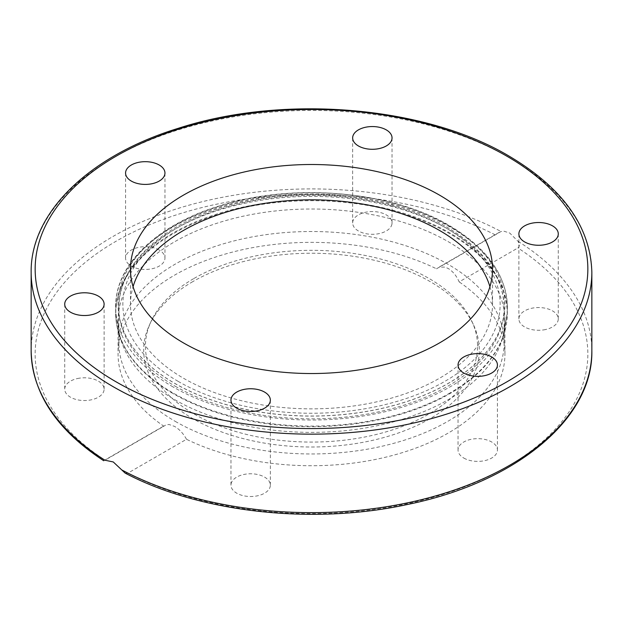 <?xml version="1.0" encoding="UTF-8"?>
<svg xmlns="http://www.w3.org/2000/svg" width="623" height="623" viewBox="0 0 623 623"><rect width="100%" height="100%" fill="white"/><g stroke="black" fill="none" stroke-linecap="round" stroke-linejoin="round"><path stroke-width="0.47" stroke-dasharray="3.12 2.34" d="M489.927 286.681A181.028 104.516 180 0 1 492.528 304.343A181.028 104.516 180 0 1 380.778 400.9A181.028 104.516 180 0 1 183.497 378.239A181.028 104.516 180 0 1 130.472 304.336A181.028 104.516 180 0 1 133.073 286.681M448.287 225.448A193.442 111.681 180 0 1 504.942 304.421A193.442 111.681 180 0 1 385.528 407.606A193.442 111.681 180 0 1 174.713 383.394A193.442 111.681 180 0 1 118.059 304.421A193.442 111.681 180 0 1 237.472 201.245A193.442 111.681 180 0 1 448.287 225.448M448.287 225.37A193.442 111.681 180 0 1 504.942 304.343A193.442 111.681 180 0 1 385.528 407.52A193.442 111.681 180 0 1 174.713 383.309A193.442 111.681 180 0 1 118.059 304.336A193.442 111.681 180 0 1 237.472 201.159A193.442 111.681 180 0 1 448.287 225.37M436.489 268.801L439.41 267.088L445.009 267.119L448.287 268.536C452.937 271.433 456.558 275.88 459.143 281.884L517.908 247.962C519.699 246.653 519.746 244.45 518.048 241.335L509.739 233.057L503.898 231.188L501.056 231.522L436.489 268.801A193.442 111.681 0 0 0 230.128 252.72A193.442 111.681 0 0 0 118.059 354.043A193.442 111.681 0 0 0 163.857 426.202L104.944 460.218M125.137 473.098L127.754 473.207L186.511 439.285A193.442 111.681 0 0 0 392.872 455.366A193.442 111.681 0 0 0 504.942 354.043A193.442 111.681 0 0 0 459.143 281.884M186.511 439.285C183.388 433.592 179.455 429.325 174.713 426.475L169.098 424.497L166.076 424.816L163.857 426.202M174.713 399.662A193.442 111.681 0 0 0 448.287 399.662A193.442 111.681 0 0 0 501.437 341.848A193.442 111.681 0 0 0 504.942 320.689A193.442 111.681 0 0 0 448.287 241.716A193.442 111.681 0 0 0 174.713 241.716A193.442 111.681 0 0 0 118.059 320.689A193.442 111.681 0 0 0 121.563 341.848A193.442 111.681 0 0 0 174.713 399.662M463.808 458.061A19.695 11.37 0 0 0 485.27 460.522A19.695 11.37 0 0 0 497.427 450.024A19.695 11.37 0 0 0 491.664 441.98A19.695 11.37 0 0 0 470.201 439.519A19.695 11.37 0 0 0 458.045 450.024A19.695 11.37 0 0 0 463.808 458.061M543.677 329.894A19.695 11.37 0 0 0 558.278 318.914A19.695 11.37 0 0 0 533.483 307.933A19.695 11.37 0 0 0 518.889 318.914A19.695 11.37 0 0 0 543.677 329.894M391.369 225.884A19.695 11.37 0 0 0 392.038 222.941A19.695 11.37 0 0 0 374.914 211.664A19.695 11.37 0 0 0 353.327 219.997A19.695 11.37 0 0 0 352.657 222.941A19.695 11.37 0 0 0 369.774 234.209A19.695 11.37 0 0 0 391.369 225.884M159.192 250.033A19.695 11.37 0 0 0 137.73 247.565A19.695 11.37 0 0 0 125.573 258.07A19.695 11.37 0 0 0 131.336 266.107A19.695 11.37 0 0 0 152.799 268.575A19.695 11.37 0 0 0 164.955 258.07A19.695 11.37 0 0 0 159.192 250.033M79.323 378.192A19.695 11.37 0 0 0 64.722 389.173A19.695 11.37 0 0 0 89.517 400.153A19.695 11.37 0 0 0 104.111 389.173A19.695 11.37 0 0 0 79.323 378.192M231.631 482.21A19.695 11.37 0 0 0 230.962 485.153A19.695 11.37 0 0 0 248.086 496.422A19.695 11.37 0 0 0 269.673 488.089A19.695 11.37 0 0 0 270.343 485.153A19.695 11.37 0 0 0 253.226 473.877A19.695 11.37 0 0 0 231.631 482.21M175.281 421.389A192.639 111.221 0 0 0 447.719 421.389A192.639 111.221 0 0 0 504.139 342.743A192.639 111.221 0 0 0 447.719 264.097A192.639 111.221 0 0 0 175.281 264.097A192.639 111.221 0 0 0 118.861 342.743A192.639 111.221 0 0 0 175.281 421.389M192.842 281.612A167.813 96.884 0 0 0 149.341 325.183A167.813 96.884 0 0 0 227.707 434.06A167.813 96.884 0 0 0 430.158 418.625A167.813 96.884 0 0 0 473.659 325.183A167.813 96.884 0 0 0 355.055 256.559A167.813 96.884 0 0 0 192.842 281.612M194.08 278.403A166.061 95.872 180 0 1 354.604 253.608A166.061 95.872 180 0 1 471.969 321.523A166.061 95.872 180 0 1 428.92 413.991A166.061 95.872 180 0 1 228.579 429.263A166.061 95.872 180 0 1 151.031 321.523A166.061 95.872 180 0 1 194.08 278.403M591.85 272.29A280.35 161.855 0 0 0 509.739 157.845A280.35 161.855 0 0 0 204.212 122.754A280.35 161.855 0 0 0 31.15 272.29M518.048 241.335A280.35 161.855 180 0 1 591.85 350.772M173.015 386.906A195.848 113.067 180 0 1 115.652 306.952A195.848 113.067 180 0 1 173.015 227.006A195.848 113.067 180 0 1 449.985 227.006A195.848 113.067 180 0 1 507.348 306.952A195.848 113.067 180 0 1 449.985 386.906A195.848 113.067 180 0 1 173.015 386.906M449.985 392.973A195.848 113.067 180 0 1 173.015 392.973A195.848 113.067 180 0 1 115.652 313.026A195.848 113.067 180 0 1 173.015 233.072A195.848 113.067 180 0 1 449.985 233.072A195.848 113.067 180 0 1 507.348 313.026A195.848 113.067 180 0 1 449.985 392.973M173.093 393.611A195.739 113.004 180 0 1 119.312 335.112A195.739 113.004 180 0 1 173.093 233.789A195.739 113.004 180 0 1 449.907 233.789A195.739 113.004 180 0 1 503.688 335.112A195.739 113.004 180 0 1 449.907 393.611A195.739 113.004 180 0 1 173.093 393.611M127.754 473.207A276.347 159.543 0 0 0 506.904 466.861A276.347 159.543 0 0 0 517.908 247.962M495.246 234.879A276.347 159.543 0 0 0 116.096 241.226A276.347 159.543 0 0 0 105.092 460.132M31.15 350.772A280.35 161.855 180 0 1 198.69 202.6A280.35 161.855 180 0 1 501.056 231.522M175.281 386.252A192.639 111.221 0 0 0 385.216 410.362A192.639 111.221 0 0 0 504.139 307.606A192.639 111.221 0 0 0 447.719 228.968A192.639 111.221 0 0 0 237.784 204.858A192.639 111.221 0 0 0 118.861 307.606A192.639 111.221 0 0 0 175.281 386.252M178.116 381.346A188.637 108.908 180 0 1 178.116 227.333A188.637 108.908 180 0 1 444.884 227.333A188.637 108.908 180 0 1 444.884 381.346A188.637 108.908 180 0 1 178.116 381.346M492.528 304.336L492.528 269.019M504.942 354.043L504.942 320.689M501.437 341.848L503.688 335.112L507.348 313.026L507.348 306.952C506.382 274.977 487.038 247.837 449.323 225.534C390.894 190.794 293.168 182.414 219.981 205.738C157.183 224.599 115.068 264.682 115.652 306.952L115.652 313.026L119.312 335.112L121.563 341.848M497.427 365L497.427 450.024M558.278 233.89L558.278 318.914M392.038 137.917L392.038 222.941M125.573 173.046L125.573 258.07M64.722 304.149L64.722 389.173M230.962 400.13L230.962 485.153M270.343 485.153L270.343 400.13M104.111 389.173L104.111 304.149M164.955 258.07L164.955 173.046M352.657 222.941L352.657 137.917M518.889 318.914L518.889 233.89M458.045 450.024L458.045 365M118.059 320.689L118.059 354.043M499.148 232.395L437.907 267.75M103.831 460.631L165.072 425.275M130.472 269.019L130.472 304.336M471.969 321.523L473.659 325.183M118.861 342.743L118.861 307.606C117.988 259.814 172.493 215.846 247.448 201.081C315.285 186.682 396.041 197.156 446.886 227.13C484.063 249.075 503.143 275.903 504.139 307.606L504.139 342.743M149.341 325.183L151.031 321.523"/><path stroke-width="0.93" d="M133.073 286.681A181.028 104.516 180 0 1 256.653 204.741A181.028 104.516 180 0 1 439.503 230.44A181.028 104.516 180 0 1 489.927 286.681M439.503 195.116A181.028 104.516 180 0 1 492.528 269.019A181.028 104.516 180 0 1 380.778 365.584A181.028 104.516 180 0 1 183.497 342.923A181.028 104.516 180 0 1 130.472 269.019A181.028 104.516 180 0 1 242.222 172.462A181.028 104.516 180 0 1 439.503 195.116M103.831 460.631L103.714 460.74C56.389 429.706 32.194 393.051 31.15 350.772A280.35 161.855 180 0 0 104.952 460.218L113.261 461.955L125.137 473.098C200.069 512.659 312.995 525.134 407.676 504.443C515.556 482.467 593.174 418.913 591.85 350.772A280.35 161.855 180 0 1 424.31 498.953A280.35 161.855 180 0 1 121.944 470.022M491.664 356.956A19.695 11.37 180 0 1 497.427 365A19.695 11.37 180 0 1 485.27 375.505A19.695 11.37 180 0 1 463.808 373.037A19.695 11.37 180 0 1 458.045 365A19.695 11.37 180 0 1 470.201 354.495A19.695 11.37 180 0 1 491.664 356.956M533.483 222.909A19.695 11.37 180 0 1 558.278 233.89A19.695 11.37 180 0 1 543.677 244.878A19.695 11.37 180 0 1 518.889 233.89A19.695 11.37 180 0 1 533.483 222.909M353.327 134.973A19.695 11.37 180 0 1 374.914 126.648A19.695 11.37 180 0 1 392.038 137.917A19.695 11.37 180 0 1 391.369 140.86A19.695 11.37 180 0 1 369.774 149.193A19.695 11.37 180 0 1 352.657 137.917A19.695 11.37 180 0 1 353.327 134.973M131.336 181.083A19.695 11.37 180 0 1 125.573 173.046A19.695 11.37 180 0 1 137.73 162.541A19.695 11.37 180 0 1 159.192 165.009A19.695 11.37 180 0 1 164.955 173.046A19.695 11.37 180 0 1 152.799 183.551A19.695 11.37 180 0 1 131.336 181.083M89.517 315.137A19.695 11.37 180 0 1 64.722 304.149A19.695 11.37 180 0 1 79.323 293.168A19.695 11.37 180 0 1 104.111 304.149A19.695 11.37 180 0 1 89.517 315.137M269.673 403.073A19.695 11.37 180 0 1 248.086 411.398A19.695 11.37 180 0 1 230.962 400.13A19.695 11.37 180 0 1 231.631 397.186A19.695 11.37 180 0 1 253.226 388.853A19.695 11.37 180 0 1 270.343 400.13A19.695 11.37 180 0 1 269.673 403.073M591.85 272.29C590.495 226.679 562.849 187.912 508.905 156.007C424.652 105.871 283.161 94.128 178.1 128.369C89.439 155.625 30.325 212.513 31.15 272.29A280.35 161.855 0 0 0 113.261 386.743A280.35 161.855 0 0 0 418.788 421.833A280.35 161.855 0 0 0 591.85 272.29L591.85 350.772M116.096 381.837A276.347 159.543 180 0 1 116.096 156.209A276.347 159.543 180 0 1 506.904 156.209A276.347 159.543 180 0 1 506.904 381.837A276.347 159.543 180 0 1 116.096 381.837M31.15 350.772L31.15 272.29"/></g></svg>
